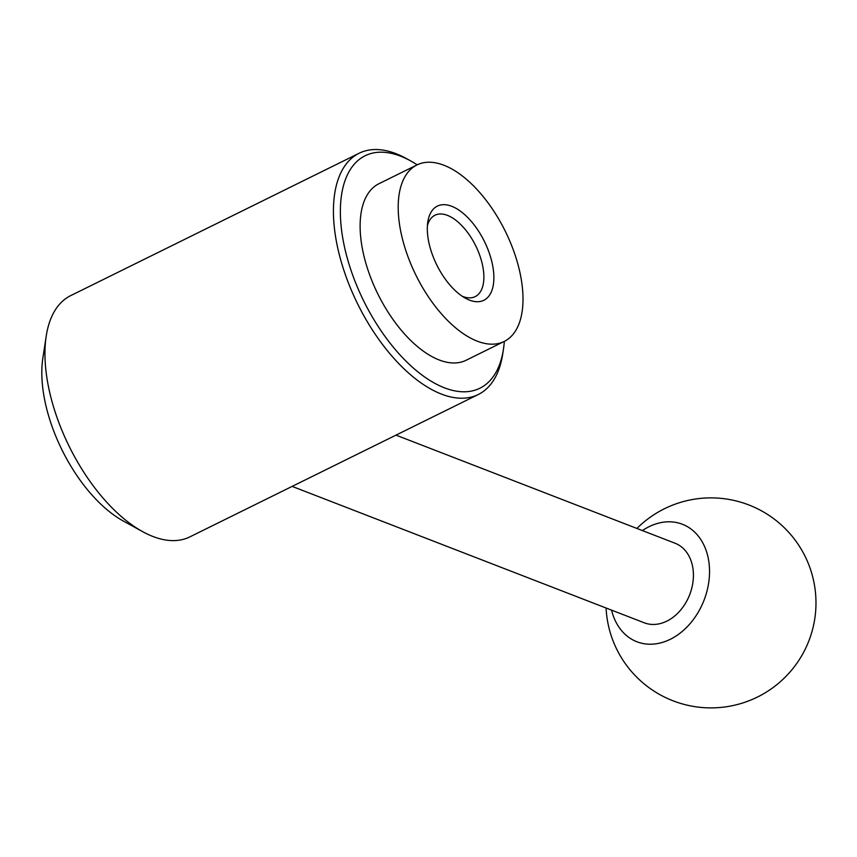 <?xml version="1.0" encoding="UTF-8"?>
<svg xmlns="http://www.w3.org/2000/svg" width="857" height="857" viewBox="0 0 857 857"><rect width="100%" height="100%" fill="white"/><g stroke="black" fill="none" stroke-linecap="round" stroke-linejoin="round"><path stroke-width="1.29" d="M462.244 296.265A45.4 22.968 63.7 0 0 462.759 296.468A45.4 22.968 63.7 0 0 475.196 296.618A45.4 22.968 63.7 0 0 475.689 245.745A45.4 22.968 63.7 0 0 435.002 215.203A45.4 22.968 63.7 0 0 427.407 225.691M642.396 530.569A63 47.606 111.2 0 1 708.385 558.946A63 47.606 111.2 0 1 670.292 639.301A63 47.606 111.2 0 1 611.577 610.13M417.188 164.844A129.621 65.561 63.7 0 0 410.514 160.827L406.25 158.481A134.538 68.057 63.7 0 0 359.158 153.232A134.538 68.057 63.7 0 0 344.771 272.987A134.538 68.057 63.7 0 0 441.419 394.081A134.538 68.057 63.7 0 0 478.26 394.52A134.538 68.057 63.7 0 0 502.727 353.941L503.466 349.131A129.621 65.561 63.7 0 0 504.334 341.397M359.158 153.232L70.67 295.633A134.538 68.057 63.7 0 0 46.203 336.212A134.538 68.057 63.7 0 0 142.68 531.672A134.538 68.057 63.7 0 0 152.932 536.482A134.538 68.057 63.7 0 0 189.772 536.921L478.26 394.52M46.203 336.212L42.85 358.172A112.063 56.68 63.7 0 0 123.215 520.97L142.68 531.672M410.514 160.827A129.621 65.561 63.7 0 0 342.147 234.261A129.621 65.561 63.7 0 0 444.397 387.803A129.621 65.561 63.7 0 0 503.466 349.131M469.454 300.111A52.502 26.556 63.7 0 0 493.621 272.355A52.502 26.556 63.7 0 0 461.398 211.893A52.502 26.556 63.7 0 0 427.804 221.952A52.502 26.556 63.7 0 0 465.458 298.225A52.502 26.556 63.7 0 0 469.454 300.111M477.21 341.15A98.448 49.792 63.7 0 0 504.173 341.472A98.448 49.792 63.7 0 0 505.244 231.154A98.448 49.792 63.7 0 0 417.016 164.919A98.448 49.792 63.7 0 0 406.497 252.547A98.448 49.792 63.7 0 0 477.21 341.15M417.016 164.919L378.944 183.719A98.448 49.792 63.7 0 0 368.424 271.348A98.448 49.792 63.7 0 0 439.138 359.951A98.448 49.792 63.7 0 0 466.09 360.272L504.173 341.472M395.998 435.131L675.059 543.231A42.657 32.234 111.2 0 1 693.142 580.543A42.657 32.234 111.2 0 1 666.853 621.121A42.657 32.234 111.2 0 1 644.239 622.793L292.141 486.39M606.081 608.009A105.004 105.004 0 0 0 723.308 707.164A105.004 105.004 0 0 0 742.055 502.588A105.004 105.004 0 0 0 636.901 528.448"/></g></svg>
